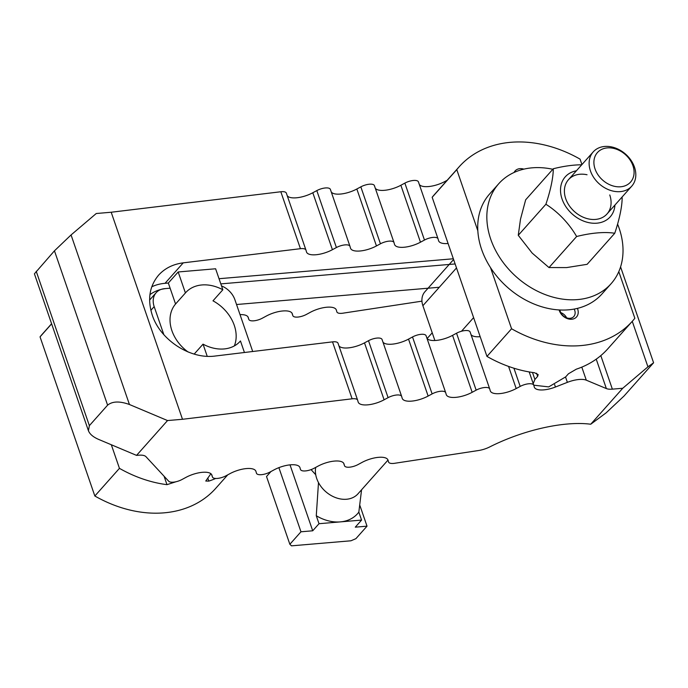 <?xml version="1.0" encoding="UTF-8"?>
<svg xmlns="http://www.w3.org/2000/svg" width="688" height="688" viewBox="0 0 688 688"><rect width="100%" height="100%" fill="white"/><g stroke="black" fill="none" stroke-linecap="round" stroke-linejoin="round"><path stroke-width="1.03" d="M188.091 351.998A36.524 28.122 -138.3 0 1 171.905 330.67A36.524 28.122 -138.3 0 1 175.56 304.01L170.117 288.203L166.814 288.478A47.266 36.395 41.7 0 0 149.915 294.653M357.605 400.106L338.049 343.303A9.451 3.56 161 0 0 338.032 343.235A9.451 3.56 161 0 0 332.51 341.867L215.327 356.014C190.37 359.575 160.313 340.078 152.263 315.113C147.309 299.486 149.425 286.165 158.601 275.148C164.871 268.268 173.084 264.166 183.24 262.85L300.432 248.695A9.451 3.56 -19 0 1 305.945 250.062A9.451 3.56 -19 0 1 305.971 250.131L306.478 251.894A18.051 6.794 161 0 0 306.513 252.023A18.051 6.794 161 0 0 332.416 249.692L336.406 247.542A9.451 3.56 -19 0 1 349.977 246.321A9.451 3.56 -19 0 1 349.994 246.381L350.502 248.153A18.051 6.794 161 0 0 350.545 248.273A18.051 6.794 161 0 0 376.448 245.943L380.438 243.793A9.451 3.56 -19 0 1 394.009 242.572A9.451 3.56 -19 0 1 394.026 242.64L394.534 244.403A18.051 6.794 161 0 0 394.577 244.532A18.051 6.794 161 0 0 420.471 242.202L424.47 240.052A9.451 3.56 -19 0 1 438.032 238.822A9.451 3.56 -19 0 1 438.058 238.891L438.566 240.662A18.051 6.794 161 0 0 438.6 240.783A18.051 6.794 161 0 0 448.086 243.509M175.56 304.01L185.407 292.95L178.183 271.966L168.336 283.026L165.034 283.31A53.174 40.945 41.7 0 0 151.764 286.793M421.95 301.155L343.682 313.066A9.451 3.56 -19 0 1 336.871 311.896A9.451 3.56 -19 0 1 336.853 311.836L336.346 310.064A18.051 6.794 161 0 0 336.303 309.944A18.051 6.794 161 0 0 310.4 312.275L306.409 314.425A9.451 3.56 -19 0 1 292.839 315.646A9.451 3.56 -19 0 1 292.821 315.577L292.314 313.814A18.051 6.794 161 0 0 292.271 313.685A18.051 6.794 161 0 0 266.368 316.024L262.377 318.174A9.451 3.56 -19 0 1 248.815 319.395A9.451 3.56 -19 0 1 248.789 319.327L248.282 317.564A18.051 6.794 161 0 0 248.239 317.435A18.051 6.794 161 0 0 240.026 314.631M236.543 304.517L439.305 287.257M168.723 481.247L145.959 456.677A15.041 5.659 161 0 0 138.615 455.207L136.551 455.387L98.453 439.331C93.104 436.975 89.758 434.111 88.434 430.74L89.371 425.648L107.603 405.163C112.402 401.216 119.686 400.992 129.439 404.51L167.537 420.557L182.492 419.284L352.118 398.808A9.451 3.56 -19 0 1 357.631 400.175A9.451 3.56 -19 0 1 357.657 400.244L358.164 402.007A18.051 6.794 161 0 0 358.199 402.136A18.051 6.794 161 0 0 384.102 399.797L388.092 397.655A9.451 3.56 -19 0 1 401.663 396.426A9.451 3.56 -19 0 1 401.68 396.494L402.188 398.266A18.051 6.794 161 0 0 402.231 398.386A18.051 6.794 161 0 0 428.134 396.056L432.124 393.906A9.451 3.56 -19 0 1 445.695 392.685A9.451 3.56 -19 0 1 445.712 392.745L446.22 394.516A18.051 6.794 161 0 0 446.263 394.645A18.051 6.794 161 0 0 472.166 392.306L476.156 390.156A9.451 3.56 -19 0 1 489.718 388.935A9.451 3.56 -19 0 1 489.744 389.004L490.252 390.767A18.051 6.794 161 0 0 490.295 390.896A18.051 6.794 161 0 0 516.189 388.565L520.188 386.415A9.451 3.56 -19 0 1 533.75 385.185A9.451 3.56 -19 0 1 533.776 385.254L534.284 387.026A18.051 6.794 161 0 0 534.318 387.146A18.051 6.794 161 0 0 555.448 387.017L567.376 382.347A18.051 6.794 -19 0 1 586.296 380.18L606.36 388.574A15.041 5.659 161 0 0 612.363 389.15L622.743 388.264L647.933 366.833L653.591 362.782L624.059 395.996L606.119 412.852L590.734 424.229A90.24 33.953 161 0 0 489.77 446.908A15.041 5.659 -19 0 1 478.624 450.511L395.368 463.179A9.451 3.56 -19 0 1 388.557 462.009A9.451 3.56 -19 0 1 388.539 461.94L388.032 460.177A18.051 6.794 161 0 0 387.989 460.048A18.051 6.794 161 0 0 362.086 462.388L358.095 464.538A9.451 3.56 -19 0 1 344.525 465.759A9.451 3.56 -19 0 1 344.507 465.69L344 463.927A18.051 6.794 161 0 0 343.957 463.798A18.051 6.794 161 0 0 318.062 466.129L314.063 468.279A9.451 3.56 -19 0 1 300.501 469.5A9.451 3.56 -19 0 1 300.475 469.44L299.968 467.668A18.051 6.794 161 0 0 299.934 467.548A18.051 6.794 161 0 0 274.03 469.878L270.04 472.028A9.451 3.56 -19 0 1 256.469 473.249A9.451 3.56 -19 0 1 256.452 473.181L255.945 471.418A18.051 6.794 161 0 0 255.902 471.289A18.051 6.794 161 0 0 229.998 473.628L226.008 475.778A9.451 3.56 -19 0 1 212.437 476.999A9.451 3.56 -19 0 1 212.42 476.93L211.913 475.167A18.051 6.794 161 0 0 211.87 475.038A18.051 6.794 161 0 0 185.966 477.369L181.976 479.519A9.451 3.56 -19 0 1 168.723 481.247M453.34 258.774L219.025 278.709M401.637 396.365L382.081 339.554A9.451 3.56 161 0 0 382.055 339.494A9.451 3.56 161 0 0 368.493 340.715L364.494 342.865A18.051 6.794 -19 0 1 338.926 345.84M445.669 392.616L426.104 335.813A9.451 3.56 161 0 0 426.087 335.744A9.451 3.56 161 0 0 412.516 336.965L408.526 339.115A18.051 6.794 -19 0 1 382.949 342.091M489.701 388.875L470.136 332.063A9.451 3.56 161 0 0 470.119 331.994A9.451 3.56 161 0 0 456.548 333.216L452.558 335.366A18.051 6.794 -19 0 1 426.981 338.35M480.164 336.681A18.051 6.794 -19 0 1 471.013 334.6M455.129 263.951L220.805 283.886M88.434 430.74L34.409 273.824L54.455 250.819L71.062 234.952L96.251 213.512L111.198 212.239L280.824 191.754L300.432 248.695M111.198 212.239L182.492 419.284M305.919 250.002L286.363 193.19A9.451 3.56 161 0 0 286.337 193.13A9.451 3.56 161 0 0 280.824 191.754M287.24 195.727A18.051 6.794 161 0 0 312.808 192.752L316.807 190.602L336.406 247.542M349.951 246.252L330.395 189.449A9.451 3.56 161 0 0 330.369 189.381A9.451 3.56 161 0 0 316.807 190.602M331.263 191.986A18.051 6.794 161 0 0 356.84 189.002L360.83 186.852L380.438 243.793M393.983 242.503L374.418 185.7A9.451 3.56 161 0 0 374.401 185.631A9.451 3.56 161 0 0 360.83 186.852M375.295 188.237A18.051 6.794 161 0 0 400.872 185.261L404.862 183.111L424.47 240.052M438.007 238.762L418.45 181.95A9.451 3.56 161 0 0 418.433 181.89A9.451 3.56 161 0 0 404.862 183.111M419.327 184.487A18.051 6.794 161 0 0 444.895 181.512L447.14 180.308M167.537 420.557L136.551 455.387M590.734 424.229L622.743 388.264M574.162 309.075A8.419 6.484 -138.3 0 1 574.704 310.322A8.419 6.484 -138.3 0 1 573.801 316.532A8.419 6.484 -138.3 0 1 566.525 317.787A8.419 6.484 -138.3 0 1 560.324 311.544A8.419 6.484 -138.3 0 1 559.955 309.978M560.772 312.619A8.419 6.484 -138.3 0 1 566.628 317.822M577.421 308.379A10.741 8.273 -138.3 0 1 577.671 309.05A10.741 8.273 -138.3 0 1 571.737 319.241A10.741 8.273 -138.3 0 1 559.327 310.606A10.741 8.273 -138.3 0 1 559.12 309.935M514.091 172.473A10.741 8.273 -138.3 0 1 523.878 169.145M453.598 259.522L424.909 291.764A18.911 14.56 41.7 0 0 422.888 305.704L434.876 340.508M432.167 197.275L456.78 169.626A116.023 89.328 -138.3 0 1 459.137 166.823L434.532 194.472A116.023 89.328 41.7 0 0 432.167 197.275L486.966 356.418A116.023 89.328 41.7 0 0 534.499 372.733L538.171 374.607L537.638 376.388L534.903 379.466L533.2 383.594M533.725 385.125L529.184 371.933L533.75 385.185L548.706 386.897L565.725 376.843L568.451 373.773L576.329 369.172A116.023 89.328 41.7 0 0 607.882 348.73L632.496 321.072A116.023 89.328 -138.3 0 1 511.571 328.761L486.966 356.418M618.796 271.64L634.852 318.269A116.023 89.328 -138.3 0 1 632.496 321.072M459.137 166.823A116.023 89.328 -138.3 0 1 580.061 159.134L581.936 164.578M456.78 169.626L477.825 230.747M490.527 267.641L511.571 328.761M185.407 292.95A36.524 28.122 -138.3 0 1 185.648 292.675A36.524 28.122 -138.3 0 1 222.835 289.768L212.988 300.828A36.524 28.122 -138.3 0 1 234.281 325.364A36.524 28.122 -138.3 0 1 234.341 345.909M239.974 341.506L240.465 340.964A36.524 28.122 -138.3 0 1 240.224 341.239A36.524 28.122 -138.3 0 1 203.037 344.146L194.162 354.114M163.864 334.746L154.172 306.607A18.911 14.56 -138.3 0 1 156.193 292.667A18.911 14.56 -138.3 0 1 164.613 288.668L170.117 288.203L168.336 283.026M203.037 344.146L207.226 356.315M178.183 271.966L215.611 268.776L222.835 289.768M240.465 340.964L244.438 352.505M221.51 285.924A18.911 14.56 -138.3 0 1 234.9 299.736L252.006 349.427A18.911 14.56 -138.3 0 1 252.591 351.516M175.965 481.755L166.986 484.662A116.023 89.328 -138.3 0 1 119.445 468.347L111.327 444.758M215.688 478.47A116.023 89.328 -138.3 0 1 208.817 481.11L205.764 481.032L210.898 473.714M51.591 323.738L42.407 334.058A116.023 89.328 41.7 0 0 40.042 336.862L51.626 323.842M119.445 468.347L94.841 496.005A116.023 89.328 41.7 0 0 215.757 488.317L227.762 474.832M94.841 496.005L40.042 336.862M552.825 169.282A75.198 57.895 41.7 0 0 498.748 183.713L489.641 193.956A75.198 57.895 41.7 0 0 481.609 249.409A75.198 57.895 41.7 0 0 536.95 305.154A75.198 57.895 41.7 0 0 601.991 293.939L611.107 283.697A75.198 57.895 41.7 0 0 619.14 228.244A75.198 57.895 41.7 0 0 617.592 224.133M498.748 183.713A75.198 57.895 41.7 0 0 490.725 239.166A75.198 57.895 41.7 0 0 546.066 294.911A75.198 57.895 41.7 0 0 611.107 283.697M609.757 194.962A25.783 19.849 -138.3 0 1 595.516 219.42A25.783 19.849 -138.3 0 1 565.725 198.703A25.783 19.849 -138.3 0 1 587.045 174.752M621.866 197.267A61.972 39.319 49.6 0 1 622.158 197.766A61.972 16.005 112.8 0 1 614.754 233.266A61.972 23.315 161 0 0 576.63 236.509L548.998 267.563L532.168 253.081L518.262 235.305L520.498 219.197L525.666 199.804L553.298 168.749A61.972 23.315 -19 0 1 581.73 164.802M576.63 236.509A61.972 39.319 -130.4 0 0 545.894 204.25A61.972 16.005 -67.2 0 0 553.298 168.749M576.406 170.779A30.083 23.16 41.7 0 0 562.492 200.191A30.083 23.16 41.7 0 0 596.814 223.187A30.083 23.16 41.7 0 0 614.934 205.058M545.894 204.25L518.262 235.305M614.754 233.266L587.131 264.321L566.594 267.589L548.998 267.563M315.706 467.401A25.783 19.849 41.7 0 0 316.721 478.53A25.783 19.849 41.7 0 0 335.701 497.648A25.783 19.849 41.7 0 0 358.001 493.803L387.92 460.169M590.45 170.916A25.783 19.849 -138.3 0 1 593.211 151.902A25.783 19.849 -138.3 0 1 615.511 148.058A25.783 19.849 -138.3 0 1 634.482 167.167A25.783 19.849 -138.3 0 1 631.73 186.181A25.783 19.849 -138.3 0 1 609.43 190.026A25.783 19.849 -138.3 0 1 590.45 170.916M595.043 168.947A22.197 17.088 41.7 0 0 620.688 186.775A22.197 17.088 41.7 0 0 632.943 165.722A22.197 17.088 41.7 0 0 607.298 147.894A22.197 17.088 41.7 0 0 595.043 168.947M270.969 471.521L266.523 476.526L289.854 544.285L300.974 531.79L312.713 530.792L319.017 523.706L340.302 521.891A38.674 29.773 -138.3 0 1 316.274 515.733L319.017 523.706M358.835 512.113L361.578 520.085L340.302 521.891A38.674 29.773 -138.3 0 0 358.835 512.113L361.57 489.796M318.492 482.58L316.274 515.733M311.071 469.62L315.732 474.746M361.578 520.085L355.283 527.163L367.022 526.165L355.902 538.661L350.957 540.785L291.514 545.842L289.854 544.285M278.889 467.642L300.974 531.79M290.018 464.864L312.713 530.792M359.91 505.508L367.022 526.165M165.034 283.31L183.24 262.85M211.551 474.402L212.42 476.93M343.639 463.162L344.507 465.69M332.51 341.867L352.118 398.808M312.808 192.752L332.416 249.692M356.84 189.002L376.448 245.943M400.872 185.261L420.471 242.202M444.895 181.512L445.222 182.458M247.921 316.798L248.789 319.327M291.953 313.049L292.821 315.577M600.813 355.61L612.363 389.15M632.263 321.33L647.933 366.833M596.229 359.162L606.36 388.574M581.807 367.134L586.296 380.18M565.545 377.033L567.376 382.347M554.623 384.618L555.448 387.017M513.919 368.209L520.188 386.415M508.57 366.412L516.189 388.565M456.548 333.216L476.156 390.156M452.558 335.366L472.166 392.306M412.516 336.965L432.124 393.906M408.526 339.115L428.134 396.056M368.493 340.715L388.092 397.655M364.494 342.865L384.102 399.797M71.062 234.952L129.439 404.51M54.455 250.819L107.603 405.163M36.223 271.304L89.371 425.648M456.497 267.942L422.888 305.704M473.611 317.632L461.485 331.255M536.545 373.231L537.638 376.388M532.486 372.457L534.903 379.466M150.87 310.322L154.172 306.607M166.986 484.662L164.088 476.251M208.817 481.11L207.759 478.04M212.437 476.999L211.543 474.393M344.525 465.759L343.63 463.153M305.945 250.062L286.337 193.13M349.977 246.321L330.369 189.381M394.009 242.572L374.401 185.631M438.032 238.822L418.433 181.89M248.815 319.395L247.912 316.79M292.839 315.646L291.944 313.04M489.718 388.935L470.119 331.994M445.695 392.685L426.087 335.744M401.663 396.426L382.055 339.494M357.631 400.175L338.032 343.235M653.591 362.782L620.576 266.892M156.193 292.667L149.606 300.071M593.211 151.902L568.477 179.688M432.227 332.811L427.128 338.539M631.73 186.181L607.005 213.968"/></g></svg>
